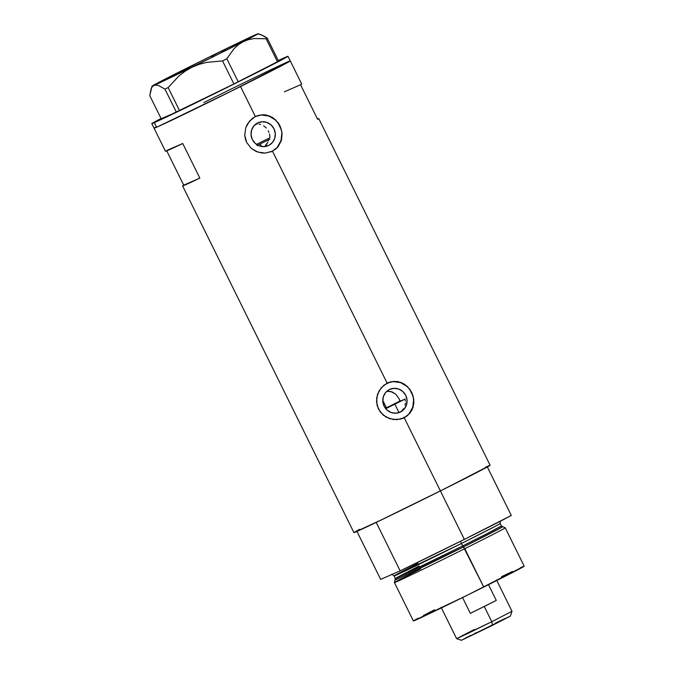<?xml version="1.0" encoding="UTF-8"?>
<svg xmlns="http://www.w3.org/2000/svg" width="674" height="674" viewBox="0 0 674 674"><rect width="100%" height="100%" fill="white"/><g stroke="black" fill="none" stroke-linecap="round" stroke-linejoin="round"><path stroke-width="1.01" d="M400.482 411.999A12.528 12.081 -113.6 0 1 399.943 412.252A12.528 12.081 -113.6 0 1 383.986 405.891A12.528 12.081 -113.6 0 1 389.378 389.547L393.945 388.334L398.654 389.024L402.799 391.493L405.74 395.385L407.045 400.086L406.498 404.897L404.198 409.084L400.482 411.999L395.916 413.213L391.206 412.53L387.061 410.053L384.113 406.169L382.815 401.46L383.363 396.649L385.663 392.462L389.378 389.547A12.528 12.081 -113.6 0 1 389.917 389.294A12.528 12.081 -113.6 0 1 405.874 395.655A12.528 12.081 -113.6 0 1 400.482 411.999L399.396 412.48L400.482 411.999M268.724 145.416A12.528 12.081 -113.6 0 1 268.185 145.668A12.528 12.081 -113.6 0 1 252.228 139.299A12.528 12.081 -113.6 0 1 257.628 122.954L262.186 121.75L266.896 122.432L271.041 124.909L273.989 128.793L275.287 133.503L274.748 138.313L272.439 142.5L268.724 145.416L264.166 146.62L259.448 145.938L255.303 143.469L252.362 139.577L251.057 134.867L251.604 130.057L253.904 125.878L257.628 122.954A12.528 12.081 -113.6 0 1 258.159 122.71A12.528 12.081 -113.6 0 1 274.124 129.071A12.528 12.081 -113.6 0 1 268.724 145.416L267.645 145.887L268.724 145.416M271.277 151.717A19.31 18.628 66.4 0 0 271.732 151.498L265.32 153.074L261.571 152.947L256.103 151.423L251.292 148.398L246.642 142.433L245.319 138.869L244.729 135.112L245.783 127.622L247.35 124.176L252.244 118.523L255.362 116.551L262.321 114.723L265.901 114.934L272.599 117.503L278.017 122.567L279.988 125.819L282.086 133.048L281.462 140.352L278.135 146.688L272.473 151.17L387.12 383.135L394.079 381.307L401.114 382.461L407.281 386.362L411.747 392.403L413.844 399.64L413.221 406.936L409.893 413.28L404.232 417.762L397.079 419.666L389.631 418.697L383.043 414.982L378.4 409.017L376.488 401.696L377.541 394.206L381.299 387.685L387.12 383.135L272.473 151.17L265.32 153.074L257.872 152.105L251.292 148.398L246.642 142.433L244.729 135.112L245.783 127.622L249.54 121.093L255.362 116.551L240.534 86.542L255.362 116.551L262.321 114.723L269.356 115.869L275.523 119.77L279.988 125.819L282.086 133.048L281.462 140.352L278.135 146.688L275.548 149.224L271.732 151.498A19.31 18.628 66.4 0 0 280.14 126.493A19.31 18.628 66.4 0 0 255.817 116.332M403.027 418.301A19.31 18.628 66.4 0 0 403.482 418.082L404.232 417.762L440.392 490.925A75.96 0.977 -26.3 0 0 490.124 465.296L489.922 465.313M203.801 102.591A75.96 0.977 153.7 0 1 290.267 60.913A75.96 0.977 153.7 0 1 240.534 86.542A75.96 0.977 153.7 0 1 154.076 128.22A75.96 0.977 -26.3 0 0 156.595 127.26L227.391 93.079L290.25 60.946L234.021 89.785L158.71 126.316L156.595 127.26L154.312 122.651A75.96 0.977 153.7 0 1 151.793 123.603A75.96 0.977 153.7 0 1 161.052 118.472L151.81 123.569L154.312 122.651L156.595 127.26A75.96 0.977 -26.3 0 0 231.654 90.965A75.96 0.977 -26.3 0 0 290.267 60.913L301.674 83.997A75.96 0.977 -26.3 0 1 300.553 84.755L284.411 91.807M317.665 119.374L300.553 84.755L317.665 119.374A75.96 0.977 153.7 0 0 318.785 118.616A75.96 0.977 153.7 0 0 317.496 119.045L318.709 118.607L317.665 119.374M384.003 385.107L390.532 381.855L397.66 381.518L404.358 384.096L409.767 389.159L413.12 395.933L413.878 403.347L411.873 410.298L407.307 415.807L400.777 419.06L393.321 419.54L386.151 417.155L380.414 412.227L377.069 405.453L376.648 397.913L379.108 390.768L384.003 385.107M318.785 118.616L490.124 465.296L446.736 487.757L376.21 522.401L400.162 570.87L464.352 539.394L511.305 515.45L487.344 466.981L440.392 490.925L464.352 539.394A75.96 0.977 -26.3 0 0 511.305 515.45L487.344 466.981A75.96 0.977 153.7 0 1 440.392 490.925A75.96 0.977 153.7 0 1 376.21 522.401L400.162 570.87A75.96 0.977 -26.3 0 0 464.352 539.394L440.392 490.925L382.992 519.132L353.943 532.57A75.96 0.977 -26.3 0 0 440.392 490.925L404.232 417.762L403.482 418.082A19.31 18.628 66.4 0 0 411.89 393.077A19.31 18.628 66.4 0 0 387.575 382.916M151.793 123.603L165.484 151.305A75.96 0.977 -26.3 0 0 182.738 143.495L199.849 178.113A75.96 0.977 153.7 0 1 182.595 185.923A75.96 0.977 153.7 0 1 183.716 185.165L166.764 150.875L183.716 185.165L199.849 178.113L183.716 185.165M359.689 529.317L354.414 532.224M489.088 465.624L485.482 467.2M289.222 61.241L287.739 61.873L289.222 61.241M155.677 127.184L154.557 127.849L155.677 127.184M154.085 128.186L156.595 127.26L154.085 128.186M269.853 137.833A51.494 0.666 -26.3 0 0 256.457 144.379M269.87 137.53L269.794 135.811L269.87 137.53M269.49 134.092L269.794 135.811L269.49 134.092M268.244 130.832L268.977 132.433L268.244 130.832M266.238 127.993L264.983 126.796L266.238 127.993M263.61 125.802L264.983 126.796L263.61 125.802M260.56 124.446L258.934 124.109L260.56 124.446M257.283 124.016L255.631 124.176L257.283 124.016M400.752 411.587L399.05 412.631L400.752 411.587M403.465 408.73L402.226 410.281L403.465 408.73M405.057 405.116L405.386 403.136L405.057 405.116M405.394 401.097L405.074 399.059L405.394 401.097M405.074 399.059L399.977 401.291L399.033 398.604L395.646 394.105L392.15 391.956L386.901 391.206L390.869 391.535L395.646 394.105L399.033 398.604L399.977 401.291L405.074 399.059A66.945 0.859 153.7 0 1 394.863 404.173L399.033 412.606L394.863 404.173A66.945 0.859 153.7 0 1 385.755 408.697L405.074 399.059M166.604 150.546L182.738 143.495L199.849 178.113L182.747 185.763M403.482 418.082L406.574 416.128M409.211 413.583L412.766 407.138L413.609 399.716M412.951 396L409.615 389.243M407.054 386.472L400.668 382.655L393.405 381.602M271.732 151.498L274.815 149.544M277.461 146.999L281.016 140.546L281.85 133.132M281.193 129.408L277.857 122.66M275.304 119.879L268.909 116.071L261.647 115.01M268.151 141.11L268.437 139.779L268.151 141.11M266.415 144.742L267.721 142.382L264.587 146.721L266.415 144.742M278.278 60.534A75.96 0.977 153.7 0 1 285.456 57.256A75.96 0.977 153.7 0 1 287.983 56.296A75.96 0.977 153.7 0 1 229.371 86.348A75.96 0.977 153.7 0 1 154.312 122.651L244.595 78.765L284.613 58.309L287.781 56.321L278.278 60.534M225.588 49.64L218.216 52.614L211.459 56.54M172.477 75.994L167.093 78.108L162.282 81.183M152.214 86.786L153.933 85.438A59.219 0.767 153.7 0 1 151.97 86.171A59.219 0.767 153.7 0 1 167.093 78.108A59.219 0.767 153.7 0 1 218.216 52.614A59.219 0.767 153.7 0 1 256.179 34.458A59.219 0.767 153.7 0 1 258.142 33.7A59.219 0.767 153.7 0 1 243.019 41.78A59.219 0.767 153.7 0 1 191.896 67.274A59.219 0.767 153.7 0 1 153.933 85.438L156.149 85.076L158.769 85.657L164.945 89.094L176.335 112.137L161.196 118.75L149.805 95.708L151.001 89.044L152.214 86.786L153.933 85.438L156.149 85.076L158.769 85.657L164.945 89.094L168.146 87.561L178.837 76.078L185.03 71.267L191.896 67.274L199.142 64.333L206.75 62.362L222.53 60.913L233.92 83.955L179.537 110.603L168.146 87.561L178.837 76.078L185.03 71.267L191.896 67.274L199.142 64.333L206.75 62.362L222.53 60.913L226.843 58.764L233.861 48.882L238.133 44.905L243.019 41.78L248.318 39.69L253.997 38.561L266.087 38.73L277.469 61.772L238.234 81.807L226.843 58.764L233.861 48.882L238.133 44.905L243.019 41.78L248.318 39.69L253.997 38.561L266.087 38.73L267.19 38.106L261.007 34.669L258.386 34.096M256.179 34.458L254.46 35.815L256.179 34.458L246.81 38.789L197.533 62.825L151.97 86.188L212.58 57.071L251.335 37.5L257.771 34.003L256.179 34.458M151.97 86.171L149.805 95.708L161.196 118.75L176.335 112.137L233.92 83.955L278.581 61.149L267.19 38.106L263.981 36.067L258.142 33.7M168.146 87.561L179.537 110.603L176.335 112.137L164.945 89.094L168.146 87.561M226.843 58.764L238.234 81.807L233.92 83.955L222.53 60.913L226.843 58.764M267.19 38.106L278.581 61.149L277.469 61.772L266.087 38.73L267.19 38.106M257.763 145.188A51.494 0.666 -26.3 0 0 269.71 139.223M269.861 139.147L257.013 145.567M399.918 401.064L385.469 408.334L386.463 407.837L382.773 400.381L386.463 407.837L400.583 400.718M419.203 565.882L395.25 578.435L403.633 574.745L462.667 545.94L464.774 548.678A61.797 0.8 -26.3 0 1 394.433 582.58L413.398 620.965A61.797 0.8 -26.3 0 0 483.738 587.054L464.774 548.678A61.797 0.8 -26.3 0 0 505.222 527.818L502.838 526.647A60.171 0.775 153.7 0 1 463.442 546.959L483.738 587.054A61.797 0.8 -26.3 0 0 524.195 566.202L505.23 527.826A61.797 0.8 153.7 0 1 464.774 548.678A61.797 0.8 153.7 0 1 394.433 582.589A61.797 0.8 153.7 0 1 420.677 568.856M394.433 582.58L394.947 579.969A60.171 0.775 153.7 0 0 463.442 546.959L402.445 576.7L394.998 579.91L395.25 578.435A59.219 0.767 -26.3 0 0 462.667 545.94A59.219 0.767 -26.3 0 0 501.431 525.956L502.762 526.647L499.215 528.761L463.442 546.959L461.446 543.471L394.029 575.967A59.219 0.767 153.7 0 1 417.981 563.413M500.175 521.305L500.218 523.487L495.997 525.914L461.446 543.471A2.578 0.682 63.5 0 1 460.772 541.18A2.578 0.682 -116.5 0 0 461.446 543.471L462.667 545.94L486.881 533.741L501.431 525.956L500.218 523.487A59.219 0.767 153.7 0 1 461.446 543.471A59.219 0.767 153.7 0 1 394.029 575.967L395.25 578.435M356.706 530.918L359.655 529.334M380.658 579.387L356.959 531.424L380.658 579.387L400.162 570.87L380.658 579.387M524.035 566.219L467.613 595.058L413.406 620.931M413.794 620.653L418.082 618.285M423.407 615.505L434.578 609.793M501.532 576.691L512.366 571.501M520.421 567.752L523.353 566.472M441.099 607.274L456.61 638.666L467.646 633.56L491.784 621.706L484.252 606.474L470.351 613.348L496.275 600.424L488.49 584.678L496.275 600.424L484.252 606.474L491.784 621.706L492.509 625.32L510.378 616.12L512.013 611.284L491.784 621.706L512.013 611.284L496.494 579.893M260.215 143.975L261.445 146.469L260.215 143.975M470.351 613.348L462.549 597.552L470.351 613.348L496.275 600.424L470.351 613.348M510.302 616.12L461.614 640.165M464.58 638.548L470.797 635.363M474.841 633.324L475.954 632.76M495.575 623.062L505.155 618.454M456.618 638.666L461.446 640.3L492.509 625.32L491.784 621.706L456.618 638.666L474.336 629.491M270.906 151.886L271.647 151.557M402.664 418.47L403.406 418.141M353.934 532.603L182.595 185.923M387.196 383.076L387.946 382.748M255.446 116.492L256.187 116.164M287.983 56.296L290.267 60.913M391.173 574.619C391.518 574.037 392.47 574.484 394.029 575.967"/></g></svg>
